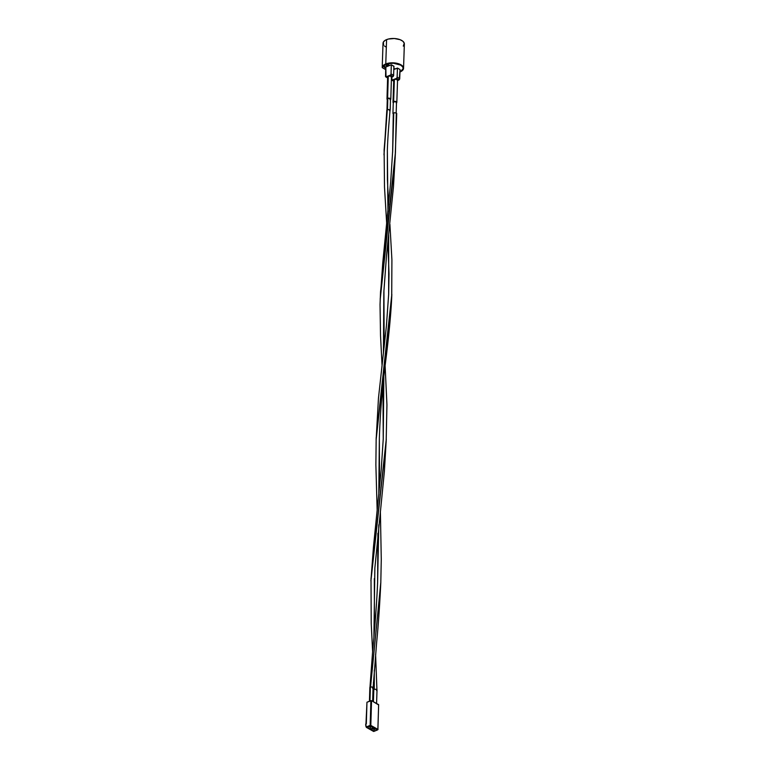 <?xml version="1.0" encoding="UTF-8"?>
<svg xmlns="http://www.w3.org/2000/svg" width="770" height="770" viewBox="0 0 770 770"><rect width="100%" height="100%" fill="white"/><g stroke="black" fill="none" stroke-linecap="round" stroke-linejoin="round"><path stroke-width="1.16" d="M382.392 67.75L385.683 69.55L382.507 67.75A10.376 5.005 1.9 0 1 385.953 64.314L385.77 63.949A10.674 5.14 -178.1 0 0 382.218 67.539L385.953 64.314A10.376 5.005 1.9 0 1 399.64 64.593A10.376 5.005 1.9 0 1 401.555 71.177M399.996 71.976A10.674 5.14 -178.1 0 0 403.48 67.635A10.674 5.14 -178.1 0 0 396.666 63.246A10.674 5.14 -178.1 0 0 385.77 63.949L393.451 63.236L400.612 65.084L402.662 66.817L403.23 68.761L402.219 70.628L399.784 72.12M382.642 54.737L382.218 67.539A10.674 5.14 1.9 0 1 385.77 63.949L386.579 39.616A10.674 5.14 -178.1 0 0 383.017 43.274L382.642 54.805A10.674 5.14 1.9 0 1 382.642 54.737L382.218 67.539L385.683 69.627M393.865 69.136A2.05 0.982 1.9 0 1 394.192 68.963L393.711 69.261M388.937 64.94L387.464 64.459L386.059 65.315L386.752 65.816L388.937 64.94L387.166 64.536L386.299 65.036L386.752 65.816L388.937 64.94M384.702 66.605L383.123 66.721L384.702 66.605M385.751 67.192L384.625 67.568L385.751 67.163M396.069 68.79L394.192 68.963A2.05 0.982 1.9 0 1 395.732 68.761M384.432 67.288L385.452 66.73L384.432 67.288M403.547 68.318L404.356 43.986A10.674 5.14 -178.1 0 0 398.119 39.068A10.674 5.14 -178.1 0 0 386.579 39.616L385.77 63.949A10.674 5.14 1.9 0 1 397.31 63.4A10.674 5.14 1.9 0 1 403.547 68.318L399.9 72.139M385.731 46.855L384.5 46.008M383.614 45.074L383.354 42.081L385.164 40.319L388.263 39.058L394.288 38.51L400.102 39.684L402.874 41.253L404.25 43.178L403.297 46.104M385.616 67.25L385.067 67.471L385.616 67.25M385.751 67.414L385.067 67.471L385.751 67.414M384.115 66.403L383.566 66.624L384.115 66.403M386.059 65.161L386.761 65.662L388.783 64.844L386.752 65.816L386.299 64.882M386.299 65.036L386.376 65.604M387.166 64.536L387.503 65.19L386.357 65.161M387.868 64.459L388.542 64.776L387.272 64.824L388.292 64.632M386.8 65.633L386.473 65.132L387.503 65.19L386.8 65.633L386.473 65.132L387.503 65.344L386.8 65.633M387.724 65.257L387.339 64.632L388.542 64.776L387.724 65.257L387.339 64.632L388.532 64.93L387.724 65.257M394.914 68.723L394.067 69.31L394.885 68.79M373.594 689.737L373.825 690.478L373.594 689.737L374.422 689.314M374.249 689.275L374.307 670.054M373.902 636.675L374.865 568.116L384.374 471.433L386.28 439.227L371.005 578.78L371.217 623.296L372.622 651.603M382.931 385.308L383.248 439.247L383.835 376.934M383.431 353.209L383.835 292.157L386.55 254.995L393.46 186.841L395.462 152.152L380.544 291.714L380.043 304.699L380.515 335.45L382.036 364.99M393.278 113.479L392.633 152.239L393.278 113.488L394.625 112.699L396.617 113.267M396.271 114.095L395.462 152.152M393.499 112.959L393.278 114.027L394.028 112.834M376.511 690.43L376.588 689.333L374.336 689.237M383.277 438.4L381.198 469.95L373.46 546.998L370.909 580.898L386.136 442.163M380.216 299.28L395.116 158.37M393.749 112.949L392.7 150.352M383.999 154.924L387.3 109.725L384.115 149.919L384.5 187.12L386.694 223.849M379.543 487.477L379.35 438.053L378.792 494.956L379.35 438.053C380.236 412.114 382.324 386.704 385.597 361.823C388.629 337.886 391.218 312.129 391.834 294.342L376.174 437.938L375.875 464.878L377.175 510.674M373.142 687.639L376.597 642.94C378.282 625.837 379.697 605.605 380.823 582.255L370.591 686.436M370.409 687.004L372.719 687.081L372.526 688.207C373.257 687.215 372.545 686.811 370.389 686.994L369.966 701.018L370.389 686.994L369.86 687.466M372.719 687.081L372.526 688.207M377.858 533.36L377.618 582.091L378.802 524.803L377.618 582.091C376.838 601.206 375.183 624.191 372.661 651.074L369.956 687.514M387.887 242.223L389.014 273.802L388.658 294.256L388.696 234.946L388.658 294.256L386.405 326.037L378.455 398.244L376.116 440.036L391.709 297.124M387.945 211.336L387.349 150.063L387.945 211.336M389.649 110.813L389.572 109.783L387.541 109.629C389.476 109.427 390.178 109.821 389.649 110.813M390.496 99.157L389.591 98.406L387.82 98.483L387.493 109.6L387.82 98.483A1.607 0.77 1.7 0 1 389.562 98.396A1.607 0.77 1.7 0 1 390.506 99.128A1.607 0.77 1.7 0 1 389.967 99.677L390.342 99.445M386.858 110.11L387.175 110.736M370.553 686.936L380.794 583.054M397.31 80.706L397.387 79.888L398.206 80.35A4.052 2.608 -60.5 0 0 399.11 79.782A1.174 0.751 -60.5 0 0 399.717 78.579L400.063 69.541L397.455 68.058L400.015 69.502L399.717 78.579L397.156 77.135L397.455 68.058L393.855 69.512L397.455 68.058L397.099 77.462L396.55 78.328L392.931 79.791L393.72 80.455L393.075 80.09L393.971 79.724A1.915 0.924 -178.1 0 0 393.73 80.157L392.998 102.227A1.915 0.924 1.9 0 1 393.634 101.573L393.894 80.552M393.287 102.737A1.915 0.924 1.9 0 1 392.998 102.227L395.742 101.486L396.82 102.391L396.184 103.016M392.931 113.527L393.297 102.237A1.607 0.77 1.9 0 1 393.836 101.688A1.607 0.77 1.9 0 1 395.578 101.602A1.607 0.77 1.9 0 1 396.512 102.352L395 101.525L393.306 102.208M394.365 79.474L393.634 101.573A1.915 0.924 1.9 0 1 395.703 101.476A1.915 0.924 1.9 0 1 396.82 102.362L397.551 80.282A1.915 0.924 -178.1 0 0 397.387 79.888L396.617 79.445A1.915 0.924 -178.1 0 0 394.904 79.349L395.799 78.983L396.617 79.445L394.904 79.349L395.799 78.983L398.206 80.35L397.541 80.619L398.206 80.35A4.052 2.608 119.5 0 0 399.11 79.782L396.54 78.328L395.799 78.983L396.54 78.328A1.174 0.751 119.5 0 1 396.54 78.328L399.11 79.782A3.812 2.454 -60.5 0 0 399.11 79.782L399.11 79.782A1.174 0.751 119.5 0 0 399.717 78.579L397.156 77.135A1.174 0.751 119.5 0 1 396.55 78.328L392.931 79.791A3.812 2.454 119.5 0 1 392.094 79.945L391.728 77.289M397.541 80.667L399.659 79.002M393.48 102.872L392.998 102.198M394.25 79.531L392.931 79.791A3.812 2.454 119.5 0 1 392.094 79.945L392.19 80.244A4.052 2.608 -60.5 0 0 393.075 80.09A4.052 2.608 119.5 0 1 392.19 80.244L393.701 81.1L392.19 80.244A1.174 0.751 119.5 0 1 391.94 80.186A1.174 0.751 -60.5 0 0 392.19 80.244L392.094 79.945A0.934 0.606 119.5 0 1 391.661 79.358L391.661 79.358M391.651 77.318L391.641 79.522A1.174 0.751 -60.5 0 0 391.93 80.176L394.346 81.543M399.207 79.705A0.934 0.606 -60.5 0 0 399.697 78.771M396.82 102.362A1.915 0.924 1.9 0 1 396.502 102.843M391.227 77.443L391.295 76.625L392.113 77.087A4.052 2.618 -60.8 0 0 393.018 76.519L390.448 75.085L386.838 76.548A3.812 2.464 119.2 0 1 386.001 76.692L385.837 67.019L391.324 64.786L391.006 74.209L390.457 75.085L386.838 76.548L387.628 77.202L386.983 76.836L387.878 76.48A1.915 0.914 -178.3 0 0 387.637 76.904L386.983 99.022A1.915 0.914 1.7 0 1 387.618 98.368L387.801 77.298M387.272 99.532A1.915 0.914 1.7 0 1 386.983 99.022M387.464 99.657L386.983 98.984L387.618 98.368A1.915 0.914 1.7 0 1 389.687 98.262A1.915 0.914 1.7 0 1 390.804 99.138L391.458 77.019A1.915 0.914 -178.3 0 0 391.295 76.625L390.525 76.192A1.915 0.914 -178.3 0 0 388.811 76.095L389.707 75.739L390.525 76.192L388.811 76.095L389.707 75.739L392.113 77.087L391.449 77.347L392.113 77.087A4.052 2.618 119.2 0 0 393.018 76.519A1.174 0.76 -60.8 0 0 393.624 75.316L391.054 73.882L391.324 64.786L393.894 66.22L393.624 75.316L391.054 73.882A1.174 0.76 119.2 0 1 390.457 75.085L389.707 75.739L390.448 75.085A1.174 0.76 119.2 0 1 390.448 75.085L393.018 76.519A1.174 0.76 119.2 0 0 393.624 75.316L393.932 66.345M391.449 77.404L393.566 75.73M388.272 76.23L387.618 98.368L390.323 98.502L390.804 99.176L390.169 99.792M386.964 109.946L387.291 99.032A1.607 0.77 1.7 0 1 387.82 98.483L387.291 99.003M388.195 76.259L386.838 76.548A3.812 2.464 119.2 0 1 386.001 76.692L386.097 77A1.174 0.76 119.2 0 1 385.847 76.933A1.174 0.76 -60.8 0 0 386.097 77L387.608 77.847L386.097 77A4.052 2.618 -60.8 0 0 386.983 76.836A4.052 2.618 119.2 0 1 386.097 77L386.001 76.692A0.934 0.606 119.2 0 1 385.568 76.105L385.78 67.048L391.324 64.786L393.884 66.374M385.818 67.173L385.549 76.115M385.76 67.096L385.549 76.269A1.174 0.76 -60.8 0 0 385.847 76.933L388.253 78.28M393.114 76.432A0.934 0.606 -60.8 0 0 393.605 75.508M393.605 75.47L393.951 66.297M390.804 99.138A1.915 0.914 1.7 0 1 390.486 99.628M373.065 728.795L373.873 728.911L373.065 728.795M374.326 729.411L373.7 728.978L374.721 729.171L374.74 728.526L374.721 729.171L375.404 728.901L373.691 729.151L374.48 729.431M374.307 729.151L374.326 728.295L371.082 729.594L373.97 731.211L377.194 729.902L374.307 728.285L377.194 729.902L373.97 731.211L374.076 729.508L372.911 728.853L374.076 729.508L375.481 728.94L374.076 729.508L373.97 731.211L371.082 729.594L374.307 728.285L374.307 729.151M374.047 729.007L374.056 728.391L374.047 729.007M369.205 726.639L369.975 726.736L369.205 726.639M370.495 727.246L369.802 726.803L370.822 726.996L370.842 726.351L370.822 726.996L371.506 726.716L369.802 726.967L370.582 727.246M370.409 726.976L370.437 726.139L370.409 726.976M370.149 726.832L370.168 726.254L370.149 726.832M378.628 704.945L371.544 700.671L370.457 725.966L377.541 729.931L373.806 731.442L366.713 727.477L370.457 725.966L377.541 729.931L377.906 729.373L378.638 704.637L371.544 700.671L366.963 702.23L366.328 723.79L365.673 724.233M370.457 726.129L367.232 727.438L370.11 729.055L373.334 727.746L370.457 726.129L373.334 727.746L370.11 729.055L370.216 727.352L369.051 726.697L370.216 727.352L371.621 726.784L370.216 727.352L370.11 729.055L367.232 727.438L370.457 726.129M366.587 727.506L373.806 731.442L366.414 726.899L370.158 725.379L370.89 700.642L366.963 702.23L365.885 725.61L366.713 727.477L370.813 725.407L377.906 729.373L370.813 725.407L371.544 700.671L370.89 700.642L370.158 725.379L370.813 725.407L366.424 727.409L366.414 726.899A5.852 3.783 119.2 0 1 365.798 724.002L365.769 724.32A6.314 4.081 -60.8 0 0 366.299 727.198M377.906 729.373L378.638 704.637L377.868 729.691M377.541 729.931L374.114 731.317M378.022 729.527L373.585 731.442L366.337 727.332L365.769 724.32M373.489 689.987L373.45 682.374M373.806 689.785L373.411 701.72M376.578 703.482L377.021 689.891M396.165 112.949L396.512 102.343M386.145 442.23L386.944 404.828L385.115 365.856M384.153 347.068L383.932 290.097M380.207 299.164L382.748 263.061L390.698 181.845L392.7 150.4M395.135 158.495L396.723 113.546M374.336 578.578L374.461 630.226M375.596 654.49L376.925 689.612M388.619 204.464L387.406 179.545L387.349 150.063C387.945 132.729 389.36 119.466 390.015 110.36M373.065 687.649L372.661 701.297M390.515 98.627L390.169 110.254M369.446 701.229L369.85 687.552M386.819 110.225L383.989 154.847M389.909 224.291L391.911 259.779L391.709 297.172M380.38 511.241L381.275 559.453L380.794 583.063M391.583 79.435L391.94 80.186M399.207 79.791L400.082 69.589M385.491 76.192L385.847 76.933M393.114 76.528L393.682 75.393"/></g></svg>
